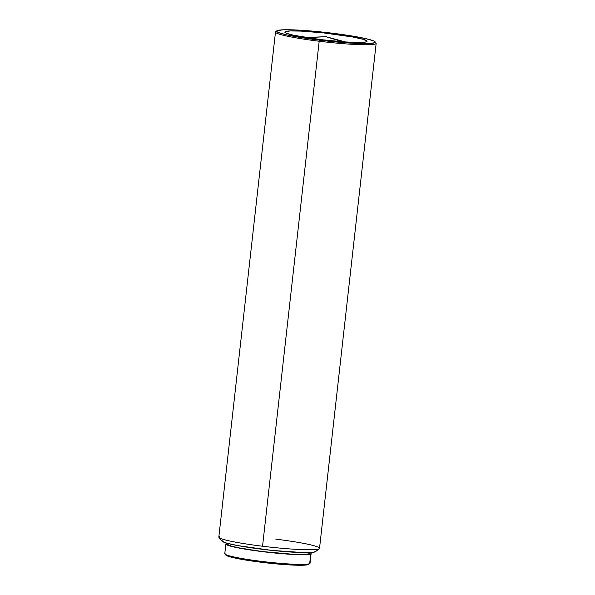 <?xml version="1.0" encoding="UTF-8"?>
<svg xmlns="http://www.w3.org/2000/svg" width="595" height="595" viewBox="0 0 595 595"><rect width="100%" height="100%" fill="white"/><g stroke="black" fill="none" stroke-linecap="round" stroke-linejoin="round"><path stroke-width="0.89" d="M218.975 537.426L221.942 541.123A47.288 4.009 6.4 0 0 267.475 549.914A47.288 4.009 6.4 0 0 315.387 551.751L319.091 548.813A50.664 4.299 6.4 0 0 319.522 548.337L376.166 43.331A50.664 4.299 -173.6 0 1 319.188 41.233L262.544 546.232A50.664 4.299 6.4 0 0 319.091 548.813A50.664 4.299 -173.6 0 1 262.544 546.232A50.664 4.299 -173.6 0 1 218.975 537.426A50.664 4.299 -173.6 0 1 219.265 536.564A50.664 4.299 6.4 0 0 218.834 537.04A50.664 4.299 6.4 0 0 262.544 546.232L319.188 41.233A50.664 4.299 6.4 0 0 376.025 42.952L375.133 41.843A49.653 4.21 -173.6 0 1 319.433 40.155L319.188 41.233L319.433 40.155L286.753 34.897L278.259 32.465L276.697 31.476L277.025 30.68L283.235 29.809L295.946 29.981L332.434 33.208A49.653 4.21 -173.6 0 1 375.133 41.843M227.305 543.302L227.216 544.075A41.546 3.525 6.4 0 0 265.578 551.915A41.546 3.525 6.4 0 0 309.43 553.729L309.705 553.067M285.176 31.676A41.375 3.51 -173.6 0 1 328.842 33.484A41.375 3.51 -173.6 0 1 367.048 41.293A41.375 3.51 -173.6 0 1 366.699 41.687A41.375 3.51 -173.6 0 1 323.026 39.88A41.375 3.51 -173.6 0 1 284.819 32.07A41.375 3.51 -173.6 0 1 285.176 31.676L284.901 32.338L286.202 33.171L293.283 35.194L320.519 39.582L344.074 41.873L356.814 42.453L364.854 42.156L366.699 41.687L366.966 41.025L362.838 39.233L353.088 37.054L323.293 32.866L300.944 31.096L290.353 30.955L285.176 31.676M305.711 37.507L325.934 36.682L306.901 37.693L325.934 36.682L342.549 41.762L325.934 36.682L345.479 41.962M309.69 552.353L311.044 553.209L310.761 553.893A42.892 3.637 -173.6 0 1 265.489 552.019A42.892 3.637 -173.6 0 1 225.877 543.927A42.892 3.637 -173.6 0 1 226.241 543.518A42.892 3.637 -173.6 0 1 227.059 543.235L225.959 544.209L227.312 545.065L234.653 547.162L262.886 551.714L294.413 554.495L305.391 554.652L310.761 553.893L309.675 563.591L310.761 553.893A42.892 3.637 -173.6 0 0 311.133 553.491L310.04 563.19A42.892 3.637 6.4 0 1 309.675 563.591A42.892 3.637 -173.6 0 1 266.21 561.933A42.892 3.637 -173.6 0 1 224.91 553.952A42.892 3.637 -173.6 0 1 225.155 553.216M225.877 543.927L224.784 553.625A42.892 3.637 6.4 0 0 264.396 561.725A42.892 3.637 6.4 0 0 309.675 563.591L308.56 564.476L309.675 563.591A42.892 3.637 -173.6 0 0 309.854 563.48L308.738 564.365A41.881 3.548 6.4 0 1 308.56 564.476A41.881 3.548 6.4 0 1 266.129 562.848A41.881 3.548 6.4 0 1 225.803 555.061L224.91 553.952M225.765 555.016L234.251 557.902L261.815 562.342L292.599 565.064L303.324 565.213L308.56 564.476M310.129 552.554A42.892 3.637 -173.6 0 1 311.133 553.491M227.297 544.351L231.448 546.143L241.243 548.337L263.064 551.617L293.595 554.317L304.231 554.466L309.43 553.729A41.546 3.525 6.4 0 0 309.787 553.343L309.876 552.569M332.434 33.208L365.114 38.474L373.608 40.899L375.177 41.895L374.85 42.691L368.64 43.561L355.922 43.383L319.433 40.155A49.653 4.21 -173.6 0 1 276.816 30.814A49.653 4.21 -173.6 0 1 332.434 33.208M221.905 541.071L226.628 543.116L237.777 545.608L271.818 550.397L304.097 552.629L313.282 552.286L315.767 551.401M222.218 540.312L221.838 540.669M276.816 30.814L275.701 31.699A50.664 4.299 6.4 0 0 319.188 41.233A50.664 4.299 -173.6 0 1 275.478 32.041L218.834 537.04M275.812 539.144A50.664 4.299 -173.6 0 1 319.299 548.679A50.664 4.299 -173.6 0 1 319.091 548.813L315.387 551.751A47.288 4.009 6.4 0 0 315.588 551.625L319.299 548.679"/></g></svg>
